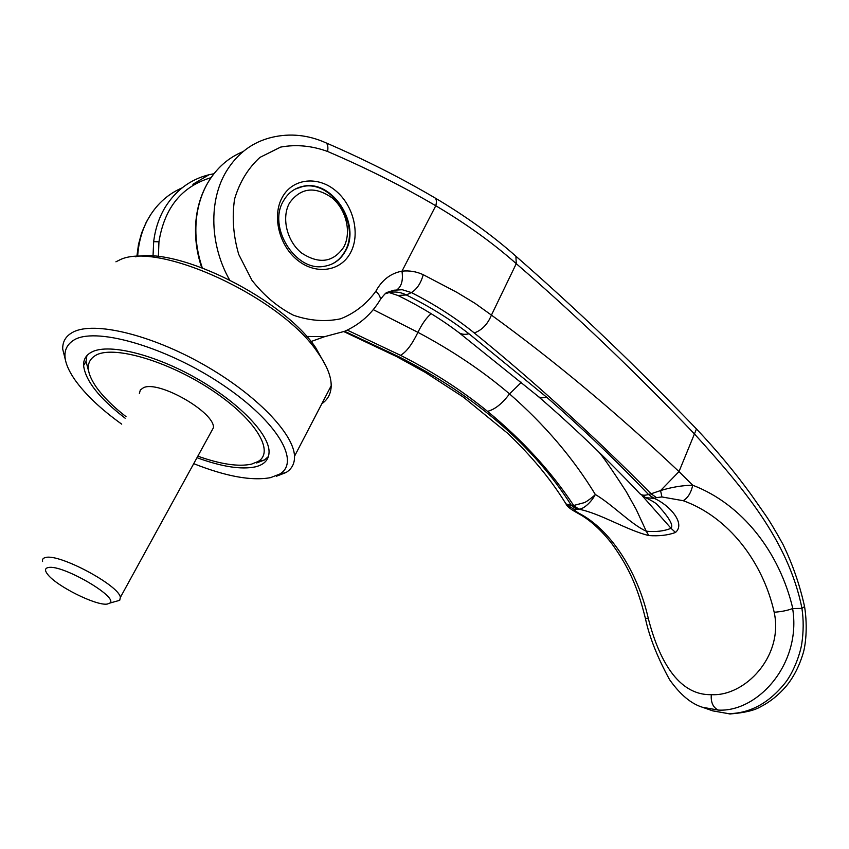 <?xml version="1.0" encoding="UTF-8"?>
<svg xmlns="http://www.w3.org/2000/svg" width="849" height="849" viewBox="0 0 849 849"><rect width="100%" height="100%" fill="white"/><g stroke="black" fill="none" stroke-linecap="round" stroke-linejoin="round"><path stroke-width="1.27" d="M256.589 462.97L264.453 459.988L268.433 456.539M197.838 456.168C220.634 464.265 238.527 466.918 251.516 464.138L258.064 461.516C274.789 451.933 256.525 420.276 213.736 391.41C171.148 362.417 116.069 345.501 96.882 354.691C85.76 360.454 85.441 371.087 95.926 386.603C102.793 396.387 112.832 406.406 126.023 416.647M331.099 264.432C337 261.757 341.585 257.417 344.874 251.41C360.963 224.847 331.789 179.415 302.446 186.61L295.155 189.125M289.636 202.773C300.833 187.65 314.968 186.005 332.044 197.838C346.328 209.671 351.73 232.541 343.728 247.155C333.137 262.468 319.107 264.432 301.639 253.044C286.845 241.349 281.136 217.514 289.636 202.773M42.577 561.497C42.068 559.332 43.108 558.005 45.719 557.496C59.547 553.452 119.539 585.725 120.356 597.431L119.72 600.307L115.082 601.612M139.385 393.469L140.34 389.956L143.513 387.685C158.816 380.108 214.924 412.412 213.449 427.694L210.594 432.905M48.266 567.556C44.859 568.246 44.636 570.496 47.597 574.295C56.331 586.086 96.277 605.995 107.218 604.074L109.871 603.066C119.019 597.229 61.818 564.023 48.266 567.556M86.895 355.635L86.057 361.409L88.858 372.085M196.989 457.707C221.748 466.748 241.212 469.794 255.358 466.854C264.665 464.573 269.229 459.362 269.059 451.222C268.56 433.478 238.516 402.235 196.766 378.505C155.091 354.691 109.967 343.452 92.562 351.635C86.354 354.532 83.361 359.159 83.595 365.526C85.431 380.702 99.269 398.255 125.143 418.196M276.498 476.215L286.06 472.511C291.918 468.881 294.73 463.469 294.507 456.263C294.019 434.083 256.536 394.668 203.792 364.73C151.122 334.708 94.441 321.113 73.332 331.98C65.999 335.705 62.465 341.425 62.72 349.162L65.808 361.6M193.721 463.671C226.152 476.491 251.782 481.139 270.587 477.626L279.714 474.082C300.588 462.079 278.037 422.155 223.351 385.276C168.887 348.228 98.601 327.077 75.158 339.313C61.775 346.817 61.553 360.125 74.5 379.259C84.974 394.106 100.713 409.069 121.704 424.15M321.835 403.742C327.916 399.518 331.036 393.522 331.195 385.743C331.269 376.34 326.769 365.25 317.685 352.473C281.645 297.437 155.961 239.365 118.616 260.484L115.92 261.81M326.016 366.184L315.722 347.708C284.065 299.877 179.404 246.804 135.299 256.801M718.265 710.082L702.494 707.27L712.587 710.804L728.442 713.669C750.113 713.393 769.109 703.046 785.421 682.596C793.603 671.994 799.928 654.685 801.721 644.094C803.589 631.667 803.663 619.77 801.923 608.415L792.637 608.542C801.743 664.279 757.34 712.407 718.265 710.082C713.043 707.493 710.719 702.346 711.292 694.652C677.576 695.501 658.569 658.325 648.36 618.719C638.066 572.873 611.864 531.761 581.724 514.77L578.827 513.794C574.794 511.523 567.96 507.935 566.262 504.433M182.036 187.905C168.516 193.763 157.691 203.282 149.562 216.463M345.394 251.177C361.494 224.603 332.309 179.139 302.955 186.334C294.635 188.085 288.204 192.829 283.651 200.587C266.979 226.832 295.792 272.391 324.435 266.268C333.668 264.708 340.661 259.677 345.394 251.177M282.505 196.926C293.001 178.152 318.152 175.722 335.875 190.887C353.757 205.776 360.496 234.377 350.52 252.726C340.82 271.298 316.168 275.235 297.649 260.282C278.971 245.605 271.733 215.487 282.505 196.926M202.274 267.828C196.628 251.145 194.708 234.547 196.501 218.044C198.082 204.662 202.009 192.659 208.27 182.047C216.941 167.72 228.54 157.574 243.058 151.61M153.022 256.154L153.669 241.689L158.954 241.806C164.451 207.729 181.824 186.345 211.061 177.664M645.314 618.146L648.36 618.719M515.375 255.772L515.895 256.228C492.335 235.311 465.337 215.858 434.911 197.87L434.911 197.87C400.749 177.77 364.338 159.379 325.666 142.706L325.708 142.728C327.682 143.757 328.319 146.675 327.618 151.483C311.795 145.71 296.142 144.245 280.658 147.089L259.964 157.383C248.12 168.187 239.651 182.068 234.579 199.037C231.883 217.121 233.263 235.576 238.718 254.403L251.909 280.223C263.837 295.484 277.708 307.158 293.499 315.255C309.715 320.826 325.422 322.004 340.64 318.799C354.871 313.132 366.609 303.942 375.852 291.218C382.018 279.947 390.731 273.272 401.98 271.171C409.356 270.375 416.435 271.553 423.216 274.683L456.858 292.332L475.079 303.38L491.433 315.106L516.266 263.668C575.802 315.159 635.158 371.883 694.333 433.818C742.673 487.156 788.35 540.59 801.976 608.362L801.923 608.415M327.618 151.483C365.972 167.911 402.033 185.995 435.781 205.755C466.069 223.69 492.887 242.994 516.266 263.668L515.895 256.228C576.418 309.036 636.612 366.619 696.477 428.968L678.988 471.609C617.011 413.049 554.493 360.889 491.433 315.106C487.676 324.233 481.956 330.176 474.251 332.935C533.342 380.83 592.294 434.444 651.087 493.768L660.554 490.573C671.803 487.135 682.522 485.363 692.731 485.235C742.355 504.221 779.456 552.179 792.817 608.51M683.18 500.698L661.933 496.962L660.554 490.573L678.988 471.609L692.731 485.235C691.044 492.802 687.86 497.96 683.19 500.698C728.4 516.892 762.848 561.783 774.182 612.235C783.776 656.542 744.658 696.721 711.292 694.652M565.89 503.913L571.451 505.505C533.427 445.746 475.843 396.112 398.669 356.633L344.853 331.407M378.972 301.788L380.352 299.527C380.575 297.054 379.068 294.285 375.852 291.218M310.999 341.553L324.668 336.65L344.609 331.312C359.817 324.52 371.735 313.928 380.352 299.527C383.865 294.879 386.104 292.512 387.07 292.417L393.904 290.22L402.288 289.732L411.383 292.565L406.31 294.964C400.749 292.13 395.04 291.334 389.171 292.576L385.191 293.818M434.911 197.87C436.535 199.059 436.832 201.691 435.781 205.755L401.98 271.171C403.243 280.202 401.588 286.378 397.014 289.7M792.637 608.542C787.447 610.516 781.292 611.747 774.182 612.235L774.182 612.235M581.724 514.77C577.129 512.371 574.688 510.631 574.402 509.538L576.429 509.124L571.451 505.505L573.669 505.484C551.394 471.747 522.666 440.355 487.496 411.33C461.909 390.402 432.905 371.735 400.484 355.307L347.474 330.219M398.669 356.633L396.748 356.654L425.37 372.446L463.448 397.194L507.32 433.022C530.88 455.34 549.993 478.274 564.659 501.812L566.495 504.561L574.402 509.538M423.216 274.683C420.902 283.226 416.955 289.18 411.383 292.565C434.847 304.515 455.807 317.972 474.251 332.935M804.555 606.557L801.976 608.362M642.141 495.678L671.018 528.28C664.258 531.124 656.012 532.111 646.269 531.219L636.251 509.559L626.201 491.56C611.153 468.404 601.845 455.053 598.28 451.509M538.531 396.716C573.213 426.654 606.802 458.768 639.297 493.067C641.175 495.338 644.232 495.805 648.477 494.479L653.688 498.352L645.686 497.684M573.669 505.484L584.261 502.661C586.404 502.035 594.459 495.763 595.34 494.5C591.244 502.332 583.274 509.442 578.785 509.103L573.669 505.484M393.904 290.22L389.171 292.576L397.948 295.484L406.31 294.964C429.509 306.436 450.394 319.373 468.966 333.784L546.523 397.099C581.777 427.716 615.758 460.169 648.477 494.479L653.995 498.289C668.396 504.285 686.236 522.984 675.507 532.472C667.919 535.252 659.015 536.281 648.806 535.56L646.269 531.219C631.009 524.3 612.522 504.614 595.34 494.5C573.213 458.131 544.602 424.596 509.527 393.894L521.435 382.262M657.476 504.879C664.534 512.584 674.552 524.417 671.018 528.28L675.507 532.472M648.615 494.447L651.087 493.768L656.468 497.62L653.688 498.352M648.806 535.56C626.307 530.041 600.816 513.528 578.562 509.124L578.785 509.103M373.284 309.652L417.931 332.33C452.421 350.669 482.954 371.193 509.527 393.894C502.077 403.795 494.744 409.6 487.496 411.33M573.563 505.495L578.562 509.124L576.429 509.124M661.933 496.962L656.468 497.62M153.669 241.689C155.218 228.975 159.039 217.524 165.141 207.336C175.796 190.25 190.409 179.383 208.992 174.745L213.937 173.737L208.992 174.745L192.903 184.297M229.495 279.756C209.82 245.032 208.589 200.704 226.248 171.509C237.338 153.351 252.578 141.953 271.967 137.315M201.68 267.605C196.246 251.272 194.389 235.014 196.13 218.84L196.501 218.044M158.381 256.631L158.954 241.806M137.655 256.462C138.536 241.572 142.505 228.232 149.551 216.463M324.658 336.66L306.627 336.437M696.286 428.766L696.477 428.968C716.323 449.938 734.534 471.789 751.089 494.543L764.843 514.165C768.992 519.97 774.988 529.956 782.842 544.113C792.51 563.948 799.779 584.865 804.629 606.876C807.919 628.122 805.319 646.365 803.101 653.412C799.1 666.55 793.422 677.523 786.057 686.363C778.586 695.044 770.17 701.815 760.8 706.655C754.506 710.454 744.17 712.884 729.8 713.967L728.442 713.669M730.49 713.977L712.82 710.889M459.192 332.829L537.608 395.931C539.518 397.905 542.49 398.298 546.523 397.099M398.011 295.505C420.191 306.383 440.185 318.524 458.004 331.938C460.731 334.294 464.382 334.909 468.966 333.784M400.484 355.307C406.14 352.271 411.956 344.62 417.931 332.33C422.049 323.883 426.453 317.664 431.133 313.684M258.064 461.516L264.453 459.988M109.871 603.066L119.72 600.307M120.356 597.431L213.449 427.694M86.057 361.409L83.595 365.526M279.714 474.082L286.06 472.511M331.195 385.743L294.507 456.263M315.722 347.708L317.685 352.473M645.41 618.475C649.336 636.952 657.402 657.349 669.585 679.678C680.208 694.641 691.171 703.832 702.494 707.27M136.859 256.568L138.483 244.459L141.645 232.902L146.293 222.098L150.867 214.373M645.325 618.125C636.686 583.061 626.636 564.245 611.662 543.424C601.156 530.041 590.363 520.246 579.283 514.048M396.748 356.654L344.089 331.726M271.988 137.315C290.05 133.07 307.954 134.874 325.698 142.717L325.698 142.717M657.381 504.805C656.15 503.277 652.297 500.921 645.813 497.737L640.135 493.959M210 179.256C202.582 190.611 197.976 203.633 196.193 218.289"/></g></svg>
